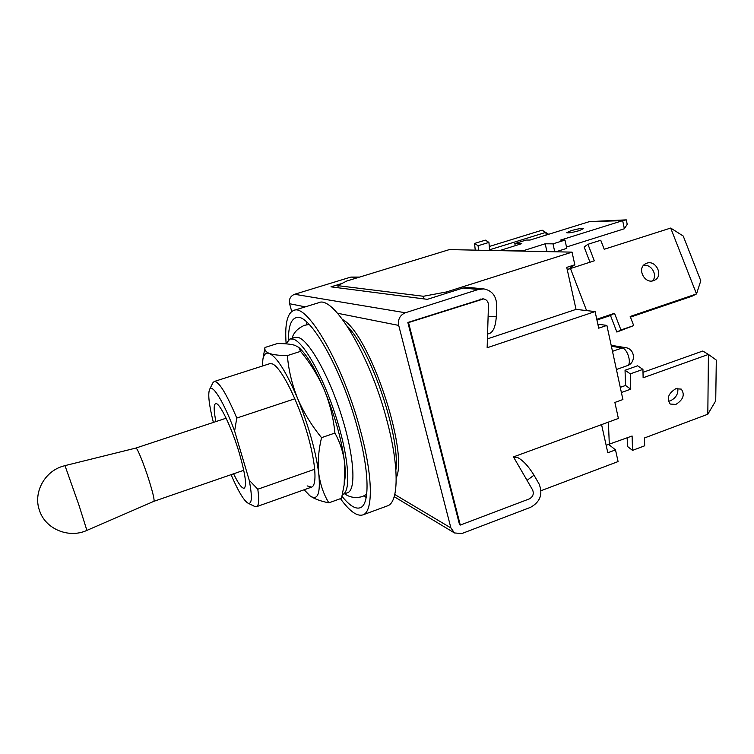 <?xml version="1.0" encoding="UTF-8"?>
<svg xmlns="http://www.w3.org/2000/svg" width="754" height="754" viewBox="0 0 754 754"><rect width="100%" height="100%" fill="white"/><g stroke="black" fill="none" stroke-linecap="round" stroke-linejoin="round"><path stroke-width="1.13" d="M606.885 325.408L622.908 399.535L614.887 402.438L618.384 418.451L513.465 456.905L532.597 489.94C534.115 493.832 533.012 496.829 529.289 498.912L460.279 525.076L408.527 322.589L483.625 298.923C486.698 299.602 488.309 301.657 488.46 305.106L487.15 347.754L595.094 311.572L598.714 328.178L606.885 325.408L597.847 324.192M608.93 444.643L615.509 449.884L618.082 461.571L541.052 490.703M572.041 252.138L449.346 249.602L346.661 281.053L337.811 285.653L423.418 296.275L446.5 291.949L572.041 252.138L574.821 264.786L568.497 269.14M601.569 424.615L607.809 452.777L615.509 449.884M487.423 338.885L576.037 309.385L595.094 311.572M482.843 298.838L407.848 322.467L459.544 524.652L460.279 525.076M407.848 322.467L408.527 322.589M337.811 285.653L338.386 287.802M424.078 298.914L423.418 296.275M446.5 291.949L446.802 293.165M574.821 264.786L566.735 267.378L576.037 309.385M652.54 280.893C658.082 275.191 651.107 263.485 643.398 265.521M653.586 280.629L654.915 280.036C663.643 275.625 655.961 259.696 646.8 263.203L645.254 263.909C636.753 268.499 644.547 284.154 653.586 280.629M596.942 320.054L610.486 315.483L616.857 332.043L633.709 325.596L630.184 316.473L696.508 293.937L670.683 228.057L604.218 249.263L600.74 240.243L587.941 244.296L594.303 260.809L567.225 269.602M596.772 319.272L614.51 313.287L610.486 315.483M614.51 313.287L620.938 329.969L633.709 325.596M630.448 317.142L691.955 296.237L696.508 293.937L700.796 280.799L683.218 236.03L670.683 228.057M587.941 244.296L584.133 247.001L589.986 262.194M620.938 329.969L616.857 332.043M579.279 230.611L583.464 228.65C581.852 228.142 577.668 228.83 570.929 230.733L566.725 232.703C568.309 233.222 572.493 232.524 579.279 230.611M522.051 251.101L545.18 243.787L546.942 251.619M499.497 250.639L521.815 243.617L514.812 243.57L515.293 245.644M545.18 243.787L552.984 243.844L564.982 240.083L560.608 240.083L622.663 220.658L589.439 221.619L530.043 240.055L526.151 240.055L514.812 243.57M566.508 247.001L624.359 228.764L622.663 220.658L626.282 219.857L627.215 224.334L624.359 228.764M555.877 251.798L566.81 248.349L564.982 240.083M552.984 243.844L554.755 251.779M589.439 221.619L626.282 219.857M489.308 246.473L542.126 230.168L548.62 234.296M475.246 250.139L474.568 243.448L485.359 240.14L488.931 242.411L489.619 249.781L545.924 232.345L546.103 235.069M478.526 250.205L478.093 245.738L488.931 242.411M474.568 243.448L478.093 245.738M668.317 401.241L670.476 400.76C676.008 397.914 678.449 393.758 677.771 388.272M675.838 404.446C683.284 399.714 685.094 394.606 681.258 389.111L675.735 388.734C668.298 393.437 666.461 398.536 670.212 404.04L675.838 404.446M606.141 445.275L632.106 436.01L632.521 450.374L644.661 445.803L644.481 437.961L707.817 414.238L708.421 354.427L643.124 377.782L642.936 369.385L630.306 373.871L630.749 389.158L621.39 392.532M630.749 389.158L625.528 385.473L620.278 387.358M707.817 414.238L715.725 400.826L716.3 360.082L708.421 354.427L702.794 351.025L643.002 372.325M627.177 437.848L627.451 446.415L632.521 450.374M642.936 369.385L637.611 365.803L625.047 370.252L625.528 385.473M630.306 373.871L625.047 370.252M514.143 458.064L515.02 457.414L517.546 457.48C522.956 460.298 528.441 466.189 534.011 475.171L539.138 484.068C543.05 494.172 540.203 501.919 530.58 507.319L461.825 533.559L454.474 532.946L450.892 527.932L398.706 325.408C397.744 319.338 399.959 315.115 405.369 312.759L478.29 289.489L483.861 288.905C491.994 290.554 496.273 295.917 496.669 304.993L496.311 316.567L488.111 316.614M487.584 333.824L488.469 333.815C492.946 332.844 495.557 327.104 496.311 316.567M342.665 319.592C369.064 333.343 408.838 450.986 396.208 477.932M291.732 311.459L289.574 303.73C288.773 299.178 290.45 296.03 294.588 294.277L350.912 277.067L359.686 277.067M483.861 288.905L468.488 287.434L463.06 288L427.348 299.338L330.968 286.84L342.09 283.429M243.749 470.289L153.901 501.316C154.636 500.109 153.005 493.078 149.009 480.232C143.891 463.964 137.002 447.169 135.89 448.064L135.88 448.074M153.901 501.316L86.889 530.392L79.047 505.425L64.985 465.623L135.89 448.064L226.143 418.197M231.054 474.671C238.189 491.174 243.844 500.675 248.028 503.172C252.015 504.567 252.411 496.924 249.216 480.232L234.617 431.024C223.712 401.703 212.242 383.305 209.584 389.469C207.765 393.993 209.037 404.973 213.382 422.419M254.588 506.396L256.53 506.688C258.876 505.736 259.301 499.921 257.802 489.223L249.216 480.232M234.617 431.024L236.775 418.055C226.332 393.334 218.801 381.147 214.193 381.515L212.835 382.919M236.775 418.055L294.861 398.781M341.996 496.273C349.262 505.397 355.275 509.252 360.035 507.819C369.799 505.18 369.649 472.324 357.735 428.932C341.666 368.018 308.329 310.78 295.775 317.792C290.874 319.677 288.424 327.029 288.433 339.818M364.22 495.802L366.19 497.527M340.45 498.658C349.488 511.137 356.944 516.565 362.797 514.925L387.358 505.906C398.659 502.748 399.535 467.48 387.056 420.986C370.261 355.568 333.334 294.805 318.65 302.731L293.655 310.469C287.236 313.221 284.72 324.192 286.105 343.381M362.797 514.925C373.239 512.089 373.173 476.933 360.365 430.204C343.051 364.465 307.104 302.891 293.655 310.469M233.589 473.795C238.396 483.748 241.921 488.554 244.155 488.224C246.926 485.944 245.38 474.483 239.518 453.842C231.846 427.575 219.178 401.42 215.569 403.692C213.589 404.794 213.712 410.751 215.927 421.571M306.906 322.241L306.388 324.804M314.767 469.224L257.802 489.223M342.373 494.577L342.561 494.511C351.26 491.994 349.027 457.848 336.143 417.301C323.362 376.755 303.589 341.732 293.118 339.046L289.97 338.97L285.936 343.833M342.561 494.511L347.519 492.73C356.378 490.157 354.305 455.991 341.449 415.492C328.697 375.002 308.82 340.063 298.198 337.443L294.993 337.377L289.97 338.97M307.114 485.896L311.553 487.131C317.811 485.322 315.361 458.545 305.238 426.726C295.182 394.908 280.149 366.727 272.326 363.88L269.8 363.664L214.193 381.515M304.154 489.761L309.941 495.793C317.754 501.146 320.686 493.691 318.735 473.418C315.775 451.081 308.725 426.067 297.576 398.376C286.266 371.939 276.859 356.953 269.348 353.438C266.049 352.297 263.909 354.229 262.91 359.243L262.326 366.067M344.455 482.532L344.785 480.015C345.398 475.962 345.389 470.703 344.785 464.238C342.278 441.891 335.407 417 324.163 389.554C315.69 369.875 307.821 356.406 300.535 349.149L299.187 347.792M264.607 349.583L264.965 347.481L277.312 343.579C284.748 343.494 290.601 344.078 294.871 345.304L298.791 347.396L300.563 351.364L287.368 355.596C288.575 370.063 291.977 384.323 297.576 398.376C303.57 412.353 311.562 425.445 321.534 437.659L334.917 433.06C333.438 417.961 329.847 403.465 324.163 389.554C318.103 375.737 310.233 363.013 300.563 351.364M321.534 437.659C318.527 450.355 317.594 462.277 318.735 473.418C320.252 484.445 323.617 494.256 328.838 502.852L341.515 498.271L344.154 484.888L344.785 464.238C343.57 453.182 340.28 442.786 334.917 433.06M328.838 502.852C320.469 501.156 314.164 498.809 309.941 495.793L308.754 494.831M264.965 347.481L264.946 347.622C264.418 350.044 265.879 351.977 269.348 353.438C273.202 354.795 279.206 355.511 287.368 355.596M480.59 299.055L481.372 299.14M616.414 369.507L627.196 365.699C632.22 364.484 627.592 348.442 622.078 347.99L612.493 351.326M627.196 365.699C636.263 362.985 635.113 348.819 625.735 347.679L622.078 347.99L611.39 346.227M586.584 310.591L570.448 268.481M523.069 250.705L500.477 250.253M609.317 444.502L608.403 422.108M394.776 494.501L450.892 527.932M289.574 303.73L305.332 306.859M337.547 313.259L398.706 325.408M294.588 294.277L405.369 312.759M463.06 288L478.29 289.489M357.575 277.717L350.912 277.067M534.011 475.171L527.046 480.355M395.869 470.006C400.478 436.849 370.987 349.649 347.208 326.096M482.739 298.82L483.625 298.923M625.735 347.679L611.183 345.294M394.201 496.688L454.474 532.946M64.721 465.689L62.328 466.396C44.118 471.947 33.063 493.097 39.51 510.533C45.381 529.025 68.727 538.724 86.767 530.448M248.028 503.172L254.833 506.509M311.553 487.131L256.53 506.688M209.584 389.469L212.958 382.683M344.653 493.766C349.611 497.451 355.539 498.385 362.448 496.556L366.68 494.332M309.244 324.474L304.531 325.276C297.689 328.339 293.532 332.684 292.081 338.301M262.91 359.243L264.946 347.622"/></g></svg>
